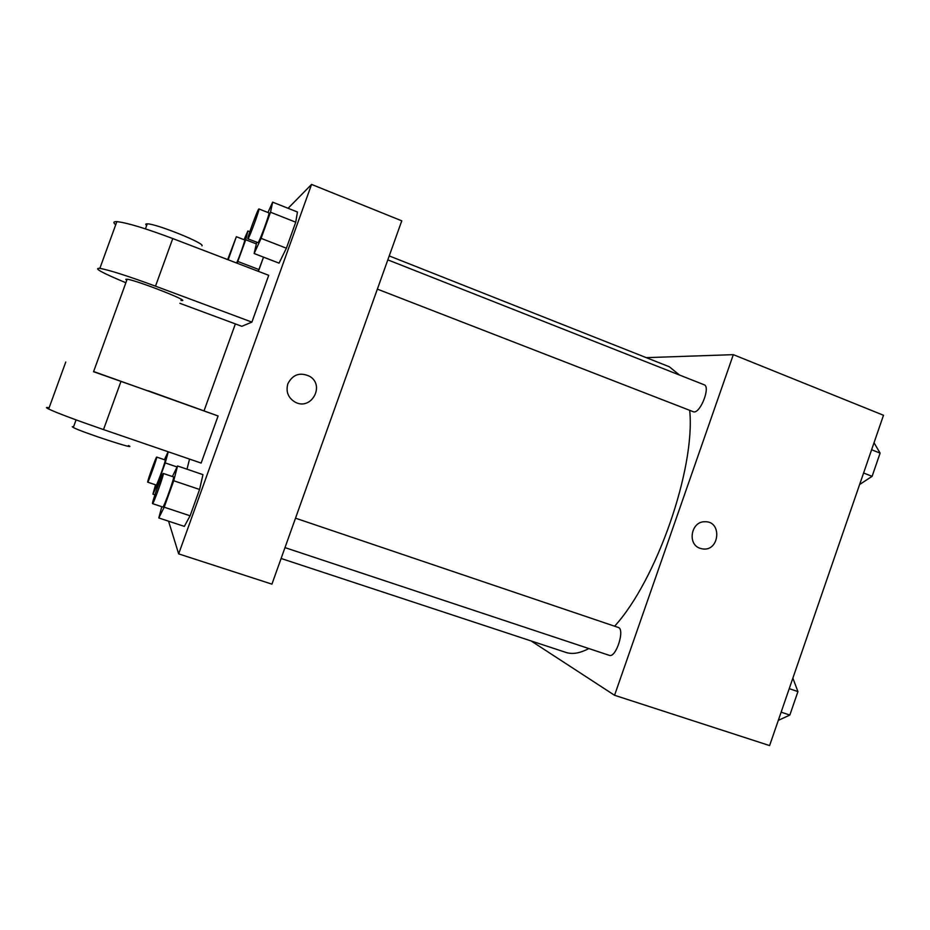 <?xml version="1.0" encoding="UTF-8"?>
<svg xmlns="http://www.w3.org/2000/svg" width="930" height="930" viewBox="0 0 930 930"><rect width="100%" height="100%" fill="white"/><g stroke="black" fill="none" stroke-linecap="round" stroke-linejoin="round"><path stroke-width="1.4" d="M646.257 357.643L733.328 354.656L883.5 415.268L769.61 745.581L614.556 695.28L531.1 640.933M733.328 354.656L614.556 695.28M700.116 548.316C687.049 544.364 691.071 521.381 704.777 521.742C722.459 520.765 719.657 552.001 702.348 548.874L700.116 548.316C687.038 544.364 691.071 521.381 704.777 521.742C722.459 520.765 719.657 552.001 702.348 548.874L700.116 548.316M281.104 558.477L565.8 652.383C572.345 654.557 580.018 653.279 588.795 648.536M614.625 626.204C656.708 580.157 695.512 468.209 689.7 410.444M679.505 375.034L669.321 366.769L389.228 255.913M377.359 289.125L693.768 411.909C700.604 413.129 710.753 386.508 704.126 384.764L387.822 259.854M284.987 547.619L609.266 655.336C615.986 658.37 625.344 628.994 618.183 627.413L295.496 518.184M288.102 208.297L311.573 184.419L401.772 220.829L271.932 584.145L178.665 553.885L168.562 521.184M792.86 678.156L797.928 691.583L789.849 715.054L778.305 720.366M789.245 688.653L797.928 691.583M781.13 712.159L789.849 715.054M874.026 442.75L880.106 453.119L872.108 476.334L859.622 484.507M871.608 449.76L880.106 453.119M863.586 473.01L872.108 476.334M168.284 451.806L165.226 462.931L157.31 484.879L152.927 494.156L155.543 484.809M164.424 459.722L168.132 451.748M156.228 485.007L156.263 485.053C156.81 485.96 166.238 459.594 165.226 459.99L156.693 457.083C156.24 456.281 147.184 481.449 147.672 482.135L147.696 482.17C148.137 483.042 157.6 456.642 156.693 457.083M189.522 459.083L187.011 469.208L189.522 459.083M165.226 462.931L177.072 466.965M157.31 484.879L158.298 485.204M152.927 494.156L154.926 494.83M244.044 239.708L247.88 230.989L245.741 239.777L237.138 263.225M236.627 263.027C239.277 257.343 245.52 239.568 244.73 239.975L236.348 236.72L227.664 259.586M247.88 230.989L249.81 231.733M245.741 239.777L256.308 243.881M259.04 269.607L263.527 257.145L258.238 271.304L259.04 269.607L237.906 261.504M228.21 259.796L236.348 236.72M172.399 476.52L177.549 465.976L173.724 480.752L164.192 507.199L158.809 517.964L161.797 506.699M152.555 503.63L162.82 507.036C163.668 508.199 174.956 476.474 173.55 476.916L163.32 473.451C162.634 472.428 151.857 502.444 152.508 503.56L152.555 503.63C153.241 504.746 164.587 472.952 163.32 473.451M177.549 465.976L202.949 474.637L199.578 489.482L190.104 515.801L184.326 526.38L158.809 517.964M173.724 480.752L199.578 489.482L190.104 515.801L184.326 526.38M164.192 507.199L190.104 515.801M267.956 212.517L272.653 202.159L270.514 212.226L261.098 238.347L254.134 253.518L256.75 242.277M247.903 238.847L258.052 242.66C259.575 241.695 270.258 212.47 268.921 212.889L258.912 208.936C258.203 207.936 246.717 239.138 247.903 238.847L248.031 238.766C249.426 237.743 260.109 208.46 258.912 208.936M272.653 202.159L297.449 212.005L295.74 222.2L286.394 248.205L279.047 263.144L254.134 253.518M270.514 212.226L295.74 222.2L286.394 248.205L279.047 263.144M261.098 238.347L286.394 248.205M204.158 410.502L235.371 323.907M287.835 383.811C292.729 374.441 299.995 371.93 309.62 376.301C325.361 385.287 311.294 410.862 295.333 402.237C288.195 397.982 285.696 391.832 287.835 383.811C285.696 391.832 288.195 397.982 295.333 402.237C311.294 410.862 325.349 385.287 309.62 376.301C299.995 371.93 292.729 374.441 287.835 383.811M401.772 220.829L271.932 584.145M311.573 184.419L178.665 553.885M297.449 212.005L295.74 222.2M202.949 474.637L199.578 489.482M115.715 224.769C112.972 222.549 113.355 221.503 116.855 221.642C126.864 222.677 145.499 228.315 172.759 238.557L268.724 275.315L251.891 322.106L241.812 326.302L179.885 303.308M49.116 407.782C45.791 407.108 45.64 407.514 48.662 409.026C57.579 413.187 75.865 420.035 103.509 429.59L201.147 463.07L218.097 415.977L148.242 390.774M93.57 371.709L148.172 390.984M218.097 415.977L93.628 371.535M126.794 280.221L125.806 279.326L127.154 279.209C137.187 280.407 193.603 302.68 180.955 300.378M125.876 282.743C101.765 272.711 93.093 267.91 99.859 268.34C109.601 270.153 128.142 276.094 155.508 286.161L251.891 322.106M73.563 426.789L72.261 426.719L73.296 427.509C82.061 432.299 139.93 451.155 128.445 445.528M201.961 245.857C205.611 243.59 156.054 223.572 147.266 223.851C145.522 223.816 145.324 224.374 146.661 225.513M120.877 381.684L103.509 429.59M172.759 238.557L155.508 286.161M147.696 482.17L156.263 485.053M93.535 371.779L127.154 279.209M73.296 427.509L76.062 419.883M147.266 223.851L145.44 228.861M65.763 362.026L48.662 409.026M116.855 221.642L99.859 268.34"/></g></svg>
